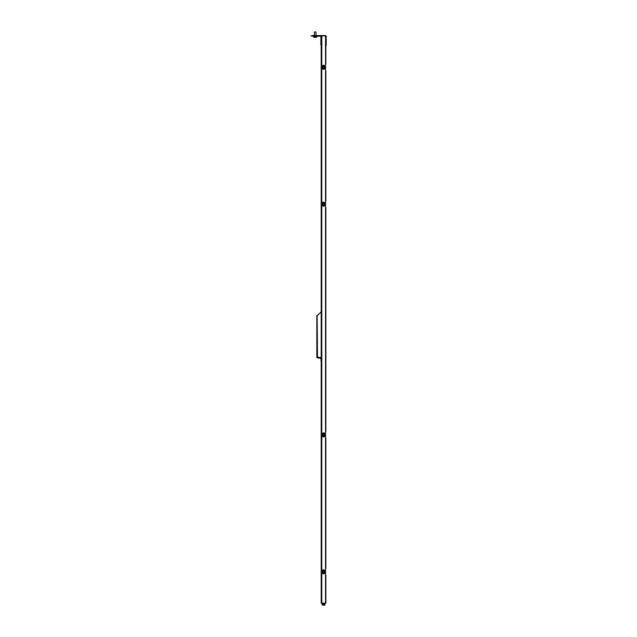 <?xml version="1.0" encoding="UTF-8"?>
<svg xmlns="http://www.w3.org/2000/svg" width="637" height="637" viewBox="0 0 637 637"><rect width="100%" height="100%" fill="white"/><g stroke="black" fill="none" stroke-linecap="round" stroke-linejoin="round"><path stroke-width="0.96" d="M322.728 68.485A0.956 0.956 0 0 0 324.623 68.501A0.956 0.956 0 0 1 322.728 68.485A0.956 0.956 0 0 0 324.623 68.501A0.956 0.956 0 0 1 323.604 69.314A0.956 0.956 0 0 1 322.72 68.35L322.72 68.167M324.623 66.033A0.956 0.956 0 0 0 322.72 66.097A0.956 0.956 0 0 1 324.623 66.033A0.956 0.956 0 0 0 322.72 66.097A0.956 0.956 0 0 1 323.7 65.205A0.956 0.956 0 0 1 324.631 66.152M322.728 205.409A0.956 0.956 0 0 0 324.623 205.425A0.956 0.956 0 0 1 322.728 205.409A0.956 0.956 0 0 0 324.623 205.425L323.078 205.584L322.147 204.31L322.792 202.861L324.36 202.693L325.292 203.975L324.647 205.417A0.956 0.956 0 0 1 323.604 206.237A0.956 0.956 0 0 1 322.72 205.281L322.72 205.09M324.623 202.956A0.956 0.956 0 0 0 322.72 203.02A0.956 0.956 0 0 1 324.623 202.956A0.956 0.956 0 0 0 322.72 203.02A0.956 0.956 0 0 1 323.7 202.128A0.956 0.956 0 0 1 324.631 203.076M322.728 433.67A0.956 0.956 0 0 1 324.623 433.662A0.956 0.956 0 0 0 322.728 433.67A0.956 0.956 0 0 1 324.623 433.662A0.956 0.956 0 0 0 323.604 432.849A0.956 0.956 0 0 0 322.72 433.805L322.72 433.98M324.623 436.13A0.956 0.956 0 0 1 322.72 436.066A0.956 0.956 0 0 0 324.623 436.13A0.956 0.956 0 0 1 322.72 436.066A0.956 0.956 0 0 0 323.7 436.95A0.956 0.956 0 0 0 324.631 436.011M322.728 570.593A0.956 0.956 0 0 1 324.623 570.585A0.956 0.956 0 0 0 322.728 570.593A0.956 0.956 0 0 1 324.623 570.585A0.956 0.956 0 0 0 323.604 569.773A0.956 0.956 0 0 0 322.72 570.728L322.72 570.903M324.623 573.053A0.956 0.956 0 0 1 322.72 572.989A0.956 0.956 0 0 0 324.623 573.053A0.956 0.956 0 0 1 322.72 572.989A0.956 0.956 0 0 0 323.7 573.873A0.956 0.956 0 0 0 324.631 572.934M321.207 357.524L316.82 357.198L316.82 335.42M316.82 334.879L316.82 316.048L321.207 311.867M317.194 315.387L317.019 315.562A0.685 0.685 0 0 0 316.82 316.048L316.82 357.198L317.497 357.883L317.146 357.198L320.53 357.548A0.685 0.685 0 0 1 321.207 358.233M325.539 603.175L321.207 603.175L321.207 35.903M321.812 603.175L321.812 35.903L325.523 35.903L325.539 70.683M325.539 568.403L325.539 575.243M325.539 431.472L325.539 438.32M325.539 200.759L325.539 207.606M317.497 357.883L320.881 358.233L321.207 362.533M317.497 357.524L317.146 316.048M317.497 315.681L316.82 316.048M323.644 570.362L324.05 570.37M323.779 570.418L324.408 570.561M324.05 570.521L322.967 570.41M324.902 571.206L324.544 570.505M322.569 571.015L323.349 570.41M323.039 571.962A0.685 0.685 0 0 0 323.819 572.544A0.685 0.685 0 0 0 324.4 571.763A0.685 0.685 0 0 0 323.62 571.19A0.685 0.685 0 0 0 323.039 571.962M324.536 571.739A0.82 0.82 0 0 1 323.843 572.679A0.82 0.82 0 0 1 322.903 571.986A0.82 0.82 0 0 1 323.596 571.055A0.82 0.82 0 0 1 324.536 571.739M324.129 573.284L323.389 573.204M324.544 572.464A1.019 1.019 0 0 1 323.118 572.687A1.019 1.019 0 0 1 322.895 571.262A1.019 1.019 0 0 1 324.321 571.039A1.019 1.019 0 0 1 324.544 572.464M322.72 571.134A1.234 1.234 0 0 1 324.448 570.863A1.234 1.234 0 0 1 324.719 572.591A1.234 1.234 0 0 1 322.991 572.862A1.234 1.234 0 0 1 322.72 571.134M325.292 572.034L324.36 573.308L322.792 573.141L322.147 571.692L323.078 570.418L324.647 570.585L325.292 572.034M313.882 37.328L316.485 37.328M316.597 36.229L316.597 37.225L313.858 37.225M316.597 37.225L316.517 36.229M314.367 31.985L316.008 31.985L314.367 31.985L314.367 35.576M313.778 36.229L313.778 37.225M315.108 36.229L315.108 37.225M323.779 433.494L324.408 433.638M323.644 433.439L324.05 433.447M324.05 433.598L322.967 433.486M324.902 434.283L324.544 433.574M322.569 434.092L323.349 433.486M323.039 435.039A0.685 0.685 0 0 0 323.819 435.612A0.685 0.685 0 0 0 324.4 434.84A0.685 0.685 0 0 0 323.62 434.259A0.685 0.685 0 0 0 323.039 435.039M324.536 434.816A0.82 0.82 0 0 1 323.843 435.748A0.82 0.82 0 0 1 322.903 435.063A0.82 0.82 0 0 1 323.596 434.123A0.82 0.82 0 0 1 324.536 434.816M324.129 436.361L323.389 436.281M324.544 435.541A1.019 1.019 0 0 1 323.118 435.764A1.019 1.019 0 0 1 322.895 434.338A1.019 1.019 0 0 1 324.321 434.116A1.019 1.019 0 0 1 324.544 435.541M322.72 434.211A1.234 1.234 0 0 1 324.448 433.94A1.234 1.234 0 0 1 324.719 435.668A1.234 1.234 0 0 1 322.991 435.939A1.234 1.234 0 0 1 322.72 434.211M325.292 435.111L324.36 436.385L322.792 436.218L322.147 434.768L323.078 433.494L324.647 433.662L325.292 435.111M324.05 68.708L323.644 68.716M324.408 68.525L323.779 68.669M323.007 65.914L323.485 65.842M322.832 65.937L324.36 65.77L325.292 67.052L324.647 68.493L323.078 68.661L322.147 67.387L322.792 65.937M324.352 68.589L324.902 67.872M322.855 68.509L324.05 68.557M323.349 68.669L322.569 68.063M324.4 67.323A0.685 0.685 0 0 0 323.819 66.543A0.685 0.685 0 0 0 323.039 67.116A0.685 0.685 0 0 0 323.62 67.896A0.685 0.685 0 0 0 324.4 67.323M322.903 67.1A0.82 0.82 0 0 1 323.843 66.407A0.82 0.82 0 0 1 324.536 67.339A0.82 0.82 0 0 1 323.596 68.032A0.82 0.82 0 0 1 322.903 67.1M323.389 65.874L324.129 65.794M324.544 66.614A1.019 1.019 0 0 0 323.118 66.391A1.019 1.019 0 0 0 322.895 67.817A1.019 1.019 0 0 0 324.321 68.048A1.019 1.019 0 0 0 324.544 66.614M322.72 67.944A1.234 1.234 0 0 0 324.448 68.215A1.234 1.234 0 0 0 324.719 66.495A1.234 1.234 0 0 0 322.991 66.224A1.234 1.234 0 0 0 322.72 67.944M324.408 205.448L323.779 205.592M323.007 202.845L323.485 202.765M324.05 205.632L323.644 205.64M324.352 205.512L324.902 204.796M322.855 205.433L323.317 205.576M323.349 205.592L322.569 204.987M324.4 204.246A0.685 0.685 0 0 0 323.819 203.466A0.685 0.685 0 0 0 323.039 204.039A0.685 0.685 0 0 0 323.62 204.819A0.685 0.685 0 0 0 324.4 204.246M322.903 204.023A0.82 0.82 0 0 1 323.843 203.33A0.82 0.82 0 0 1 324.536 204.262A0.82 0.82 0 0 1 323.596 204.955A0.82 0.82 0 0 1 322.903 204.023M323.389 202.797L324.129 202.717M324.05 205.48L323.309 205.56M324.544 203.537A1.019 1.019 0 0 0 323.118 203.314A1.019 1.019 0 0 0 322.895 204.748A1.019 1.019 0 0 0 324.321 204.971A1.019 1.019 0 0 0 324.544 203.537M322.72 204.867A1.234 1.234 0 0 0 324.448 205.138A1.234 1.234 0 0 0 324.719 203.418A1.234 1.234 0 0 0 322.991 203.147A1.234 1.234 0 0 0 322.72 204.867M322.155 605.126L324.894 605.126L322.155 605.126L322.115 604.051L323.437 604.051L323.437 605.046M324.934 605.046L324.934 604.051L323.437 604.051M324.846 604.051L324.846 605.046M325.865 46.525L326.192 45.155L325.865 46.525M310.856 35.903L325.316 35.903A0.549 0.549 0 0 1 325.865 36.452L325.865 63.835M312.226 35.576L325.316 35.576A0.876 0.876 0 0 1 326.192 36.452L326.192 45.155M312.226 35.903L320.331 35.903A0.876 0.876 0 0 1 321.207 36.779M312.178 36.229L320.331 36.229A0.549 0.549 0 0 1 320.881 36.779L320.881 44.94M325.523 603.175L325.523 575.243M325.523 568.403L325.523 438.32M325.523 431.472L325.523 207.606M325.523 200.759L325.523 70.683M322.593 604.051L324.344 603.948L324.344 603.175M325.865 200.759L325.865 70.683M325.865 603.175L325.865 575.243M325.865 568.403L325.865 438.32M325.865 431.472L325.865 207.606M316.008 35.576L316.008 31.985M322.704 603.948L322.704 603.175"/></g></svg>

